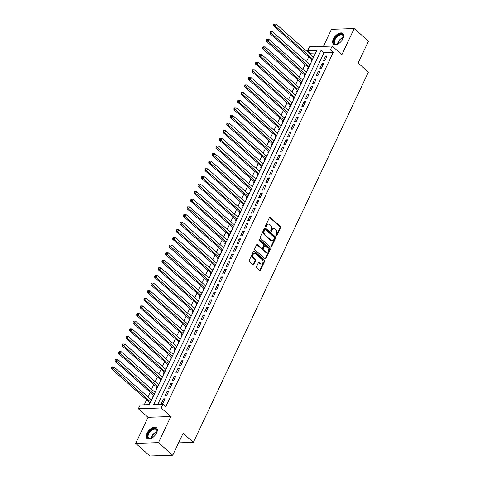 <?xml version="1.0" encoding="UTF-8"?>
<svg xmlns="http://www.w3.org/2000/svg" width="480" height="480" viewBox="0 0 480 480"><rect width="100%" height="100%" fill="white"/><g stroke="black" fill="none" stroke-linecap="round" stroke-linejoin="round"><path stroke-width="0.72" d="M276.168 235.8A0.63 0.462 88 0 0 276.81 235.626L280.566 227.676A0.894 0.66 88 0 0 280.356 226.434L270.276 217.542A0.894 0.66 88 0 0 269.358 217.794L265.602 225.744A0.63 0.462 88 0 0 266.388 226.434L266.874 225.408A2.868 2.118 88 0 1 268.566 224.118A2.868 2.118 88 0 1 269.796 224.592L270.636 225.336A2.868 2.118 88 0 1 271.302 229.308L270.816 230.34A0.63 0.462 88 0 0 271.596 231.03L272.082 229.998A2.868 2.118 88 0 1 273.78 228.714A2.868 2.118 88 0 1 275.01 229.188L275.85 229.932A2.868 2.118 88 0 1 276.51 233.904L276.024 234.93A0.63 0.462 88 0 0 276.168 235.8M276.126 235.758A0.63 0.462 88 0 0 276.192 235.644L279.948 227.7A0.894 0.66 88 0 0 279.744 226.458L269.658 217.56A0.894 0.66 88 0 0 269.586 217.506M265.704 226.566A0.63 0.462 88 0 0 265.77 226.452L266.256 225.426L266.874 225.408M270.912 231.162A0.63 0.462 88 0 0 270.984 231.048L271.47 230.022L272.082 229.998M156.576 432.954A7.122 3.942 -48.6 0 0 156.486 427.776A7.122 3.942 -48.6 0 0 146.97 433.284A7.122 3.942 -48.6 0 0 147.06 438.462A7.122 3.942 -48.6 0 0 156.576 432.954M342.948 38.682A7.122 3.942 -48.6 0 0 342.864 33.498A7.122 3.942 -48.6 0 0 333.348 39.006A7.122 3.942 -48.6 0 0 333.438 44.184A7.122 3.942 -48.6 0 0 342.948 38.682M256.518 266.712A0.894 0.66 88 0 0 256.722 267.954L259.554 270.45A0.894 0.66 88 0 0 260.466 270.192L264.636 261.372A0.894 0.66 88 0 0 264.432 260.13L254.346 251.232A0.894 0.66 88 0 0 253.434 251.484L249.264 260.31A0.894 0.66 88 0 0 249.468 261.552L252.888 264.564A0.894 0.66 88 0 0 253.8 264.312L255.588 260.538A0.894 0.66 88 0 0 255.378 259.296L253.686 257.802A2.4 1.77 88 0 1 252.918 255.138A2.4 1.77 88 0 1 254.55 253.404A2.4 1.77 88 0 1 255.576 253.8L262.212 259.656A2.4 1.77 88 0 1 262.98 262.314A2.4 1.77 88 0 1 261.348 264.054A2.4 1.77 88 0 1 260.322 263.658L259.218 262.68A0.894 0.66 88 0 0 258.3 262.932L256.518 266.712M162.912 404.172L161.112 407.982L138.336 408.762L140.136 404.952L149.37 404.634L316.836 50.358L307.602 50.676L309.408 46.866L332.184 46.086L330.378 49.896L321.144 50.208L153.678 404.49L162.912 404.172L165.768 406.692L333.234 52.41L330.378 49.896M332.184 46.086L341.886 54.642L354.216 28.548L368.484 41.136L358.134 63.042L368.406 72.102L193.374 442.38L183.102 433.32L172.746 455.22L158.478 442.638L170.814 416.544L161.112 407.982M270.546 247.188A0.894 0.66 88 0 0 271.458 246.936L275.634 238.11A0.894 0.66 88 0 0 275.424 236.868L265.344 227.976A0.894 0.66 88 0 0 264.426 228.228L260.256 237.054A0.894 0.66 88 0 0 260.466 238.296L270.546 247.188M270.138 249.738L265.962 258.564A0.894 0.66 88 0 1 265.05 258.816L254.964 249.924A0.894 0.66 88 0 1 254.76 248.682L256.542 244.908A0.894 0.66 88 0 1 257.46 244.65L261.546 248.256A0.894 0.66 88 0 0 262.464 248.004L263.646 245.502A0.894 0.66 88 0 0 263.442 244.26L259.182 240.504A0.63 0.462 88 0 1 259.674 239.454L269.928 248.496A0.894 0.66 88 0 1 270.138 249.738L269.52 249.762L265.35 258.588L265.962 258.564M172.746 455.22L149.97 456L135.702 443.412L158.478 442.638M354.216 28.548L331.44 29.328L323.376 46.386M151.074 399.654L151.236 399.318L151.692 399.72M149.706 402.552L149.076 403.89L149.736 403.866M154.68 392.034L154.836 391.698L155.298 392.1M153.306 394.938L152.676 396.27L153.336 396.246M158.28 384.414L158.436 384.078L158.898 384.486M156.906 387.318L156.276 388.65L156.936 388.626M161.88 376.8L162.042 376.458L162.498 376.866M160.512 379.698L159.882 381.03L160.542 381.006M165.48 369.18L165.642 368.838L166.098 369.246M164.112 372.078L163.482 373.41L164.142 373.392M169.086 361.56L169.242 361.224L169.704 361.626M167.712 364.458L167.082 365.796L167.742 365.772M172.686 353.94L172.842 353.604L173.304 354.006M171.312 356.844L170.682 358.176L171.342 358.152M176.286 346.32L176.448 345.984L176.904 346.392M174.918 349.224L174.282 350.556L174.948 350.532M179.886 338.706L180.048 338.364L180.504 338.772M178.518 341.604L177.888 342.936L178.548 342.912M183.486 331.086L183.648 330.744L184.11 331.152M182.118 333.984L181.488 335.316L182.148 335.298M187.092 323.466L187.248 323.13L187.71 323.532M185.718 326.364L185.088 327.696L185.748 327.678M190.692 315.846L190.854 315.51L191.31 315.912M189.318 318.744L188.688 320.082L189.354 320.058M194.292 308.226L194.454 307.89L194.91 308.292M192.924 311.13L192.294 312.462L192.954 312.438M197.892 300.612L198.054 300.27L198.516 300.678M196.524 303.51L195.894 304.842L196.554 304.818M201.498 292.992L201.654 292.65L202.116 293.058M200.124 295.89L199.494 297.222L200.154 297.198M205.098 285.372L205.26 285.036L205.716 285.438M203.724 288.27L203.094 289.602L203.76 289.584M208.698 277.752L208.86 277.416L209.316 277.818M207.33 280.65L206.7 281.988L207.36 281.964M212.298 270.132L212.46 269.796L212.916 270.198M210.93 273.036L210.3 274.368L210.96 274.344M215.904 262.512L216.06 262.176L216.522 262.584M214.53 265.416L213.9 266.748L214.56 266.724M219.504 254.898L219.66 254.556L220.122 254.964M218.13 257.796L217.5 259.128L218.16 259.104M223.104 247.278L223.266 246.936L223.722 247.344M221.736 250.176L221.106 251.508L221.766 251.49M226.704 239.658L226.866 239.322L227.322 239.724M225.336 242.556L224.706 243.894L225.366 243.87M230.31 232.038L230.466 231.702L230.928 232.104M228.936 234.936L228.306 236.274L228.966 236.25M233.91 224.418L234.066 224.082L234.528 224.484M232.536 227.322L231.906 228.654L232.566 228.63M237.51 216.804L237.672 216.462L238.128 216.87M236.142 219.702L235.512 221.034L236.172 221.01M241.11 209.184L241.272 208.842L241.728 209.25M239.742 212.082L239.112 213.414L239.772 213.396M244.716 201.564L244.872 201.228L245.334 201.63M243.342 204.462L242.712 205.794L243.372 205.776M248.316 193.944L248.472 193.608L248.934 194.01M246.942 196.842L246.312 198.18L246.972 198.156M251.916 186.324L252.078 185.988L252.534 186.39M250.548 189.228L249.918 190.56L250.578 190.536M255.516 178.704L255.678 178.368L256.134 178.776M254.148 181.608L253.518 182.94L254.178 182.916M259.116 171.09L259.278 170.748L259.74 171.156M257.748 173.988L257.118 175.32L257.778 175.296M262.722 163.47L262.878 163.128L263.34 163.536M261.348 166.368L260.718 167.7L261.378 167.682M266.322 155.85L266.484 155.514L266.94 155.916M264.948 158.748L264.318 160.086L264.984 160.062M269.922 148.23L270.084 147.894L270.54 148.296M268.554 151.134L267.924 152.466L268.584 152.442M273.522 140.61L273.684 140.274L274.146 140.682M272.154 143.514L271.524 144.846L272.184 144.822M277.128 132.996L277.284 132.654L277.746 133.062M275.754 135.894L275.124 137.226L275.784 137.202M280.728 125.376L280.89 125.034L281.346 125.442M279.354 128.274L278.724 129.606L279.39 129.588M284.328 117.756L284.49 117.42L284.946 117.822M282.96 120.654L282.33 121.986L282.99 121.968M287.928 110.136L288.09 109.8L288.552 110.202M286.56 113.034L285.93 114.372L286.59 114.348M291.534 102.516L291.69 102.18L292.152 102.582M290.16 105.42L289.53 106.752L290.19 106.728M295.134 94.902L295.296 94.56L295.752 94.968M293.76 97.8L293.13 99.132L293.796 99.108M298.734 87.282L298.896 86.94L299.352 87.348M297.366 90.18L296.736 91.512L297.396 91.488M302.334 79.662L302.496 79.326L302.952 79.728M300.966 82.56L300.336 83.892L300.996 83.874M305.94 72.042L306.096 71.706L306.558 72.108M304.566 74.94L303.936 76.278L304.596 76.254M309.54 64.422L309.696 64.086L310.158 64.488M308.166 67.326L307.536 68.658L308.196 68.634M324.99 60.564L327.15 55.992L325.614 56.046L323.448 60.618L324.99 60.564M321.39 68.184L323.55 63.612L322.008 63.666L319.848 68.238L321.39 68.184M317.784 75.804L319.95 71.232L318.408 71.286L316.248 75.858L317.784 75.804M314.184 83.424L316.344 78.852L314.808 78.9L312.648 83.472L314.184 83.424M310.584 91.038L312.744 86.472L311.208 86.52L309.048 91.092L310.584 91.038M306.984 98.658L309.144 94.086L307.602 94.14L305.442 98.712L306.984 98.658M303.384 106.278L305.544 101.706L304.002 101.76L301.842 106.332L303.384 106.278M299.778 113.898L301.938 109.326L300.402 109.38L298.242 113.952L299.778 113.898M296.178 121.518L298.338 116.946L296.802 117L294.642 121.566L296.178 121.518M292.578 129.132L294.738 124.566L293.196 124.614L291.036 129.186L292.578 129.132M288.978 136.752L291.138 132.18L289.596 132.234L287.436 136.806L288.978 136.752M285.372 144.372L287.532 139.8L285.996 139.854L283.836 144.426L285.372 144.372M281.772 151.992L283.932 147.42L282.396 147.474L280.236 152.046L281.772 151.992M278.172 159.612L280.332 155.04L278.796 155.094L276.63 159.666L278.172 159.612M274.572 167.232L276.732 162.66L275.19 162.708L273.03 167.28L274.572 167.232M270.966 174.846L273.132 170.274L271.59 170.328L269.43 174.9L270.966 174.846M267.366 182.466L269.526 177.894L267.99 177.948L265.83 182.52L267.366 182.466M263.766 190.086L265.926 185.514L264.39 185.568L262.224 190.14L263.766 190.086M260.166 197.706L262.326 193.134L260.784 193.188L258.624 197.76L260.166 197.706M256.56 205.326L258.726 200.754L257.184 200.808L255.024 205.374L256.56 205.326M252.96 212.94L255.12 208.374L253.584 208.422L251.424 212.994L252.96 212.94M249.36 220.56L251.52 215.988L249.984 216.042L247.818 220.614L249.36 220.56M245.76 228.18L247.92 223.608L246.378 223.662L244.218 228.234L245.76 228.18M242.154 235.8L244.32 231.228L242.778 231.282L240.618 235.854L242.154 235.8M238.554 243.42L240.714 238.848L239.178 238.902L237.018 243.468L238.554 243.42M234.954 251.04L237.114 246.468L235.578 246.516L233.418 251.088L234.954 251.04M231.354 258.654L233.514 254.082L231.972 254.136L229.812 258.708L231.354 258.654M227.754 266.274L229.914 261.702L228.372 261.756L226.212 266.328L227.754 266.274M224.148 273.894L226.308 269.322L224.772 269.376L222.612 273.948L224.148 273.894M220.548 281.514L222.708 276.942L221.172 276.996L219.012 281.568L220.548 281.514M216.948 289.134L219.108 284.562L217.566 284.61L215.406 289.182L216.948 289.134M213.348 296.748L215.508 292.182L213.966 292.23L211.806 296.802L213.348 296.748M209.742 304.368L211.902 299.796L210.366 299.85L208.206 304.422L209.742 304.368M206.142 311.988L208.302 307.416L206.766 307.47L204.606 312.042L206.142 311.988M202.542 319.608L204.702 315.036L203.16 315.09L201 319.662L202.542 319.608M198.942 327.228L201.102 322.656L199.56 322.71L197.4 327.276L198.942 327.228M195.336 334.842L197.502 330.276L195.96 330.324L193.8 334.896L195.336 334.842M191.736 342.462L193.896 337.89L192.36 337.944L190.2 342.516L191.736 342.462M188.136 350.082L190.296 345.51L188.76 345.564L186.594 350.136L188.136 350.082M184.536 357.702L186.696 353.13L185.154 353.184L182.994 357.756L184.536 357.702M180.93 365.322L183.096 360.75L181.554 360.804L179.394 365.376L180.93 365.322M177.33 372.942L179.49 368.37L177.954 368.418L175.794 372.99L177.33 372.942M173.73 380.556L175.89 375.984L174.354 376.038L172.188 380.61L173.73 380.556M170.13 388.176L172.29 383.604L170.748 383.658L168.588 388.23L170.13 388.176M166.524 395.796L168.69 391.224L167.148 391.278L164.988 395.85L166.524 395.796M333.234 52.41L324 52.728L157.788 404.346M163.548 398.898L161.388 403.47L162.924 403.416L165.084 398.844L163.548 398.898L164.616 399.84M315.582 53.016L310.458 53.19L310.044 54.072M308.67 56.97L306.438 61.692M305.07 64.59L302.838 69.312M301.47 72.21L299.238 76.926M297.864 79.83L295.638 84.546M294.264 87.444L292.032 92.166M290.664 95.064L288.432 99.786M287.064 102.684L284.832 107.406M283.458 110.304L281.232 115.02M279.858 117.924L277.626 122.64M276.258 125.544L274.026 130.26M272.658 133.158L270.426 137.88M269.058 140.778L266.826 145.5M265.452 148.398L263.22 153.114M261.852 156.018L259.62 160.734M258.252 163.638L256.02 168.354M254.652 171.252L252.42 175.974M251.046 178.872L248.82 183.594M247.446 186.492L245.214 191.214M243.846 194.112L241.614 198.828M240.246 201.732L238.014 206.448M236.64 209.346L234.414 214.068M233.04 216.966L230.808 221.688M229.44 224.586L227.208 229.308M225.84 232.206L223.608 236.922M222.234 239.826L220.008 244.542M218.634 247.446L216.402 252.162M215.034 255.06L212.802 259.782M211.434 262.68L209.202 267.402M207.828 270.3L205.602 275.022M204.228 277.92L201.996 282.636M200.628 285.54L198.396 290.256M197.028 293.154L194.796 297.876M193.422 300.774L191.196 305.496M189.822 308.394L187.59 313.116M186.222 316.014L183.99 320.73M182.622 323.634L180.39 328.35M179.022 331.254L176.79 335.97M175.416 338.868L173.19 343.59M171.816 346.488L169.584 351.21M168.216 354.108L165.984 358.824M164.616 361.728L162.384 366.444M161.01 369.348L158.784 374.064M157.41 376.962L155.178 381.684M153.81 384.582L151.578 389.304M150.21 392.202L147.978 396.924M146.604 399.822L144.246 404.814M313.962 56.442L313.14 56.802M311.772 59.706L311.142 61.038L311.802 61.014M309.696 64.086L310.362 64.062M306.096 71.706L306.756 71.682M302.496 79.326L303.156 79.302M298.896 86.94L299.556 86.922M295.296 94.56L295.956 94.536M291.69 102.18L292.35 102.156M288.09 109.8L288.75 109.776M284.49 117.42L285.15 117.396M280.89 125.034L281.55 125.016M277.284 132.654L277.944 132.63M273.684 140.274L274.344 140.25M270.084 147.894L270.744 147.87M266.484 155.514L267.144 155.49M262.878 163.128L263.544 163.11M259.278 170.748L259.938 170.73M255.678 178.368L256.338 178.344M252.078 185.988L252.738 185.964M248.472 193.608L249.138 193.584M244.872 201.228L245.532 201.204M241.272 208.842L241.932 208.824M237.672 216.462L238.332 216.438M234.066 224.082L234.732 224.058M230.466 231.702L231.126 231.678M226.866 239.322L227.526 239.298M223.266 246.936L223.926 246.918M219.66 254.556L220.326 254.538M216.06 262.176L216.72 262.152M212.46 269.796L213.12 269.772M208.86 277.416L209.52 277.392M205.26 285.036L205.92 285.012M201.654 292.65L202.314 292.632M198.054 300.27L198.714 300.246M194.454 307.89L195.114 307.866M190.854 315.51L191.514 315.486M187.248 323.13L187.908 323.106M183.648 330.744L184.308 330.726M180.048 338.364L180.708 338.34M176.448 345.984L177.108 345.96M172.842 353.604L173.508 353.58M169.242 361.224L169.902 361.2M165.642 368.838L166.302 368.82M162.042 376.458L162.702 376.44M158.436 384.078L159.102 384.054M154.836 391.698L155.496 391.674M151.236 399.318L151.896 399.294M178.578 442.884L193.374 442.38M170.814 416.544L148.038 417.318L135.702 443.412M148.038 417.318L138.336 408.762M310.458 53.19L307.602 50.676M324 52.728L321.144 50.208M313.302 56.466L313.758 56.874M325.614 56.046L326.682 56.988M322.008 63.666L323.076 64.608M318.408 71.286L319.476 72.228M314.808 78.9L315.876 79.848M311.208 86.52L312.276 87.462M307.602 94.14L308.676 95.082M304.002 101.76L305.07 102.702M300.402 109.38L301.47 110.322M296.802 117L297.87 117.942M293.196 124.614L294.27 125.556M289.596 132.234L290.664 133.176M285.996 139.854L287.064 140.796M282.396 147.474L283.464 148.416M278.796 155.094L279.864 156.036M275.19 162.708L276.258 163.656M271.59 170.328L272.658 171.27M267.99 177.948L269.058 178.89M264.39 185.568L265.458 186.51M260.784 193.188L261.852 194.13M257.184 200.808L258.252 201.75M253.584 208.422L254.652 209.364M249.984 216.042L251.052 216.984M246.378 223.662L247.446 224.604M242.778 231.282L243.846 232.224M239.178 238.902L240.246 239.844M235.578 246.516L236.646 247.458M231.972 254.136L233.046 255.078M228.372 261.756L229.44 262.698M224.772 269.376L225.84 270.318M221.172 276.996L222.24 277.938M217.566 284.61L218.64 285.558M213.966 292.23L215.034 293.172M210.366 299.85L211.434 300.792M206.766 307.47L207.834 308.412M203.16 315.09L204.234 316.032M199.56 322.71L200.628 323.652M195.96 330.324L197.028 331.266M192.36 337.944L193.428 338.886M188.76 345.564L189.828 346.506M185.154 353.184L186.222 354.126M181.554 360.804L182.622 361.746M177.954 368.418L179.022 369.366M174.354 376.038L175.422 376.98M170.748 383.658L171.816 384.6M167.148 391.278L168.216 392.22M273.78 228.714L273.162 228.738A2.868 2.118 88 0 0 271.47 230.022M268.566 224.118L267.954 224.142A2.868 2.118 88 0 0 266.256 225.426M270.618 247.248A0.894 0.66 88 0 0 270.846 246.954L275.016 238.134A0.894 0.66 88 0 0 274.812 236.892L264.726 227.994A0.894 0.66 88 0 0 264.654 227.94M274.458 238.242A0.63 0.462 88 0 0 274.314 237.372L265.464 229.566A0.63 0.462 88 0 0 264.822 229.74L264.312 230.826A2.868 2.118 88 0 0 264.972 234.804L271.02 240.138A2.868 2.118 88 0 0 272.25 240.612A2.868 2.118 88 0 0 273.948 239.328L274.458 238.242M264.846 229.584A0.63 0.462 88 0 0 264.21 229.764L264.822 229.74M272.25 240.612L271.638 240.636A2.868 2.118 88 0 1 270.408 240.162L264.354 234.822A2.868 2.118 88 0 1 263.694 230.85L264.21 229.764M261.93 248.406L261.318 248.43A0.894 0.66 88 0 1 260.934 248.28L256.842 244.674A0.894 0.66 88 0 0 256.77 244.614M259.11 239.52L269.31 248.52L269.928 248.496M265.794 252A2.4 1.77 88 0 0 266.82 252.396A2.4 1.77 88 0 0 268.452 250.662A2.4 1.77 88 0 0 267.684 247.998L265.344 245.94A0.894 0.66 88 0 0 264.432 246.192L263.244 248.694A0.894 0.66 88 0 0 263.454 249.936L265.794 252L265.176 252.024A2.4 1.77 88 0 0 266.202 252.42L266.82 252.396M264.96 245.79L264.342 245.808A0.894 0.66 88 0 0 263.814 246.21L264.432 246.192M265.176 252.024L262.836 249.96A0.894 0.66 88 0 1 262.632 248.718L263.814 246.21M269.52 249.762A0.894 0.66 88 0 0 269.31 248.52M261.348 264.054L260.736 264.072A2.4 1.77 88 0 1 259.71 263.676L258.6 262.698A0.894 0.66 88 0 0 258.528 262.644M254.55 253.404L253.932 253.422A2.4 1.77 88 0 0 252.3 255.162A2.4 1.77 88 0 0 253.068 257.82L253.686 257.802M252.96 264.624A0.894 0.66 88 0 0 253.182 264.336L254.97 260.556A0.894 0.66 88 0 0 254.766 259.314L253.068 257.82M259.626 270.504A0.894 0.66 88 0 0 259.854 270.216L264.024 261.39A0.894 0.66 88 0 0 263.814 260.148L253.734 251.256A0.894 0.66 88 0 0 253.662 251.196M312.228 60.108L273.588 26.022L273.576 24.78L274.194 24.762L274.554 24L273.936 24.024L273.576 24.78M313.602 57.21L276.03 24.066L275.124 25.974L312.696 59.112M274.194 24.762L275.124 25.974L273.588 26.022M274.554 24L276.03 24.066M338.628 43.602A6.168 3.408 131.4 0 1 337.254 44.202A6.168 3.408 131.4 0 1 334.452 39.39A6.168 3.408 131.4 0 1 340.248 34.212A6.168 3.408 131.4 0 1 343.356 37.284A6.168 3.408 131.4 0 1 342.93 38.724M343.314 37.488A5.706 3.156 -48.6 0 0 342.666 35.214A5.706 3.156 -48.6 0 0 335.046 39.63A5.706 3.156 -48.6 0 0 335.112 43.782A5.706 3.156 -48.6 0 0 337.452 44.136A5.706 3.156 131.4 0 1 338.016 42.252A5.706 3.156 131.4 0 1 343.314 37.476M343.176 33.846A7.08 3.912 -48.6 0 0 333.834 39.408A7.08 3.912 -48.6 0 0 333.822 44.46M152.256 437.88A6.168 3.408 131.4 0 1 152.202 437.904A6.168 3.408 131.4 0 1 150.876 438.48A6.168 3.408 131.4 0 1 147.468 435.582A6.168 3.408 131.4 0 1 152.256 429.138A6.168 3.408 131.4 0 1 156.978 431.562A6.168 3.408 131.4 0 1 156.552 433.002M151.062 438.42A5.706 3.156 131.4 0 1 155.514 432.342A5.706 3.156 131.4 0 1 156.942 431.754A5.706 3.156 -48.6 0 0 156.294 429.492A5.706 3.156 -48.6 0 0 152.544 429.714A5.706 3.156 -48.6 0 0 148.62 434.004A5.706 3.156 -48.6 0 0 148.74 438.054A5.706 3.156 -48.6 0 0 151.074 438.414M156.804 428.124A7.08 3.912 -48.6 0 0 152.262 428.49A7.08 3.912 -48.6 0 0 147.45 433.704A7.08 3.912 -48.6 0 0 147.444 438.738M308.622 67.728A0.912 0.672 -92 0 1 308.628 67.728L269.988 33.642L269.976 32.4L270.594 32.382L270.954 31.62L270.336 31.638L269.976 32.4M309.996 64.83L272.424 31.686L271.524 33.588L309.096 66.732M270.594 32.382L271.524 33.588L269.988 33.642M270.954 31.62L272.424 31.686M306.396 72.45L268.824 39.306L267.924 41.208L266.382 41.262L305.022 75.348A0.912 0.672 -92 0 1 305.028 75.348M266.988 40.002L267.348 39.24L266.736 39.258L266.376 40.02L266.988 40.002L305.496 74.352M267.348 39.24L268.824 39.306M266.382 41.262L266.376 40.02M302.796 80.064L265.224 46.926L264.324 48.828L262.782 48.882L301.422 82.962A0.912 0.672 -92 0 1 301.422 82.968M263.388 47.616L263.748 46.854L263.136 46.878L262.776 47.64L263.388 47.616L301.896 81.972M263.748 46.854L265.224 46.926M262.782 48.882L262.776 47.64M297.822 90.582L259.182 56.502L259.17 55.26L259.788 55.236L260.148 54.474L259.53 54.498L259.17 55.26M299.196 87.684L261.624 54.54L260.724 56.448L298.296 89.592M259.788 55.236L260.724 56.448L259.182 56.502M260.148 54.474L261.624 54.54M294.222 98.202L255.582 64.116L255.57 62.88L256.188 62.856L256.548 62.094L255.93 62.118L255.57 62.88M295.59 95.304L258.018 62.16L257.118 64.068L294.69 97.206M256.188 62.856L257.118 64.068L255.582 64.116M256.548 62.094L258.018 62.16M290.616 105.822A0.912 0.672 -92 0 1 290.622 105.822L251.982 71.736L251.97 70.494L252.582 70.476L252.942 69.714L252.33 69.732L251.97 70.494M291.99 102.924L254.418 69.78L253.518 71.688L291.09 104.826M252.582 70.476L253.518 71.688L251.982 71.736M252.942 69.714L254.418 69.78M287.016 113.442L248.376 79.356L248.37 78.114L248.982 78.096L249.342 77.334L248.73 77.352L248.37 78.114M288.39 110.544L250.818 77.4L249.918 79.302L287.49 112.446M248.982 78.096L249.918 79.302L248.376 79.356M249.342 77.334L250.818 77.4M283.416 121.056A0.912 0.672 -92 0 1 283.416 121.062L244.776 86.976L244.764 85.734L245.382 85.71L245.742 84.954L245.124 84.972L244.764 85.734M284.79 118.158L247.218 85.02L246.318 86.922L283.89 120.066M245.382 85.71L246.318 86.922L244.776 86.976M245.742 84.954L247.218 85.02M279.816 128.676A0.912 0.672 -92 0 1 279.816 128.682L241.176 94.596L241.164 93.354L241.782 93.33L242.142 92.568L241.524 92.592L241.164 93.354M281.184 125.778L243.612 92.64L242.712 94.542L280.284 127.686M241.782 93.33L242.712 94.542L241.176 94.596M242.142 92.568L243.612 92.64M276.21 136.296A0.912 0.672 -92 0 1 276.216 136.296L237.576 102.216L237.564 100.974L238.176 100.95L238.542 100.188L237.924 100.212L237.564 100.974M277.584 133.398L240.012 100.254L239.112 102.162L276.684 135.306M238.176 100.95L239.112 102.162L237.576 102.216M238.542 100.188L240.012 100.254M272.61 143.916L233.97 109.83L233.964 108.588L234.576 108.57L234.936 107.808L234.324 107.826L233.964 108.588M273.984 141.018L236.412 107.874L235.512 109.782L273.084 142.92M234.576 108.57L235.512 109.782L233.97 109.83M234.936 107.808L236.412 107.874M269.01 151.536L230.37 117.45L230.358 116.208L230.976 116.19L231.336 115.428L230.718 115.446L230.358 116.208M270.384 148.638L232.812 115.494L231.912 117.396L269.484 150.54M230.976 116.19L231.912 117.396L230.37 117.45M231.336 115.428L232.812 115.494M265.41 159.15A0.912 0.672 -92 0 1 265.41 159.156L226.77 125.07L226.758 123.828L227.376 123.81L227.736 123.048L227.118 123.066L226.758 123.828M266.778 156.258L229.206 123.114L228.306 125.016L265.878 158.16M227.376 123.81L228.306 125.016L226.77 125.07M227.736 123.048L229.206 123.114M261.804 166.77A0.912 0.672 -92 0 1 261.81 166.776L223.17 132.69L223.158 131.448L223.776 131.424L224.136 130.662L223.518 130.686L223.158 131.448M263.178 163.872L225.606 130.734L224.706 132.636L262.278 165.78M223.776 131.424L224.706 132.636L223.17 132.69M224.136 130.662L225.606 130.734M258.204 174.39L219.564 140.31L219.558 139.068L220.17 139.044L220.53 138.282L219.918 138.306L219.558 139.068M259.578 171.492L222.006 138.348L221.106 140.256L258.678 173.4M220.17 139.044L221.106 140.256L219.564 140.31M220.53 138.282L222.006 138.348M254.604 182.01L215.964 147.924L215.952 146.688L216.57 146.664L216.93 145.902L216.312 145.926L215.952 146.688M255.978 179.112L218.406 145.968L217.506 147.876L255.078 181.014M216.57 146.664L217.506 147.876L215.964 147.924M216.93 145.902L218.406 145.968M251.004 189.63L212.364 155.544L212.352 154.302L212.97 154.284L213.33 153.522L212.712 153.54L212.352 154.302M252.372 186.732L214.8 153.588L213.9 155.496L251.472 188.634M212.97 154.284L213.9 155.496L212.364 155.544M213.33 153.522L214.8 153.588M247.398 197.25A0.912 0.672 -92 0 1 247.404 197.25L208.764 163.164L208.752 161.922L209.37 161.904L209.73 161.142L209.112 161.16L208.752 161.922M248.772 194.352L211.2 161.208L210.3 163.11L247.872 196.254M209.37 161.904L210.3 163.11L208.764 163.164M209.73 161.142L211.2 161.208M243.798 204.864A0.912 0.672 -92 0 1 243.804 204.87L205.158 170.784L205.152 169.542L205.764 169.518L206.124 168.756L205.512 168.78L205.152 169.542M245.172 201.966L207.6 168.828L206.7 170.73L244.272 203.874M205.764 169.518L206.7 170.73L205.158 170.784M206.124 168.756L207.6 168.828M240.198 212.484A0.912 0.672 -92 0 1 240.198 212.49L201.558 178.404L201.552 177.162L202.164 177.138L202.524 176.376L201.912 176.4L201.552 177.162M241.572 209.586L204 176.448L203.1 178.35L240.672 211.494M202.164 177.138L203.1 178.35L201.558 178.404M202.524 176.376L204 176.448M236.598 220.104L197.958 186.024L197.946 184.782L198.564 184.758L198.924 183.996L198.306 184.02L197.946 184.782M237.972 217.206L200.4 184.062L199.494 185.97L237.066 219.108M198.564 184.758L199.494 185.97L197.958 186.024M198.924 183.996L200.4 184.062M232.992 227.724A0.912 0.672 -92 0 1 232.998 227.724L194.358 193.638L194.346 192.396L194.964 192.378L195.324 191.616L194.706 191.634L194.346 192.396M234.366 224.826L196.794 191.682L195.894 193.59L233.466 226.728M194.964 192.378L195.894 193.59L194.358 193.638M195.324 191.616L196.794 191.682M229.392 235.344A0.912 0.672 -92 0 1 229.398 235.344L190.752 201.258L190.746 200.016L191.358 199.998L191.718 199.236L191.106 199.254L190.746 200.016M230.766 232.446L193.194 199.302L192.294 201.204L229.866 234.348M191.358 199.998L192.294 201.204L190.752 201.258M191.718 199.236L193.194 199.302M227.166 240.06L189.594 206.922L188.694 208.824L187.152 208.878L225.792 242.958A0.912 0.672 -92 0 1 225.792 242.964L225.798 242.958M187.758 207.618L188.118 206.856L187.506 206.874L187.146 207.636L187.758 207.618L226.266 241.968M188.118 206.856L189.594 206.922M187.152 208.878L187.146 207.636M222.192 250.578A0.912 0.672 -92 0 1 222.192 250.584L183.552 216.498L183.54 215.256L184.158 215.232L184.518 214.47L183.9 214.494L183.54 215.256M223.566 247.68L185.994 214.542L185.088 216.444L222.666 249.588M184.158 215.232L185.088 216.444L183.552 216.498M184.518 214.47L185.994 214.542M218.586 258.198A0.912 0.672 -92 0 1 218.592 258.198L179.952 224.118L179.94 222.876L180.558 222.852L180.918 222.09L180.3 222.114L179.94 222.876M219.96 255.3L182.388 222.156L181.488 224.064L219.06 257.208M180.558 222.852L181.488 224.064L179.952 224.118M180.918 222.09L182.388 222.156M214.986 265.818A0.912 0.672 -92 0 1 214.992 265.818L176.352 231.732L176.34 230.49L176.952 230.472L177.312 229.71L176.7 229.734L176.34 230.49M216.36 262.92L178.788 229.776L177.888 231.684L215.46 264.822M176.952 230.472L177.888 231.684L176.352 231.732M177.312 229.71L178.788 229.776M211.386 273.438L172.746 239.352L172.74 238.11L173.352 238.092L173.712 237.33L173.1 237.348L172.74 238.11M212.76 270.54L175.188 237.396L174.288 239.298L211.86 272.442M173.352 238.092L174.288 239.298L172.746 239.352M173.712 237.33L175.188 237.396M209.16 278.16L171.588 245.016L170.688 246.918L169.146 246.972L207.786 281.052M169.752 245.712L170.112 244.95L169.494 244.968L169.134 245.73L169.752 245.712L208.26 280.062M170.112 244.95L171.588 245.016M169.146 246.972L169.134 245.73M205.554 285.774L167.982 252.636L167.082 254.538L165.546 254.592L204.186 288.672A0.912 0.672 -92 0 1 204.186 288.678M166.152 253.326L166.512 252.564L165.894 252.588L165.534 253.35L166.152 253.326L204.654 287.682M166.512 252.564L167.982 252.636M165.546 254.592L165.534 253.35M200.58 296.292A0.912 0.672 -92 0 1 200.586 296.292L161.946 262.212L161.934 260.97L162.546 260.946L162.906 260.184L162.294 260.208L161.934 260.97M201.954 293.394L164.382 260.25L163.482 262.158L201.054 295.302M162.546 260.946L163.482 262.158L161.946 262.212M162.906 260.184L164.382 260.25M196.98 303.912L158.34 269.826L158.334 268.59L158.946 268.566L159.306 267.804L158.694 267.828L158.334 268.59M198.354 301.014L160.782 267.87L159.882 269.778L197.454 302.916M158.946 268.566L159.882 269.778L158.34 269.826M159.306 267.804L160.782 267.87M193.38 311.532L154.74 277.446L154.728 276.204L155.346 276.186L155.706 275.424L155.088 275.442L154.728 276.204M194.754 308.634L157.182 275.49L156.282 277.398L193.854 310.536M155.346 276.186L156.282 277.398L154.74 277.446M155.706 275.424L157.182 275.49M189.78 319.152L151.14 285.066L151.128 283.824L151.746 283.806L152.106 283.044L151.488 283.062L151.128 283.824M191.148 316.254L153.576 283.11L152.676 285.012L190.248 318.156M151.746 283.806L152.676 285.012L151.14 285.066M152.106 283.044L153.576 283.11M186.174 326.766A0.912 0.672 -92 0 1 186.18 326.772L147.54 292.686L147.528 291.444L148.146 291.42L148.506 290.664L147.888 290.682L147.528 291.444M187.548 323.868L149.976 290.73L149.076 292.632L186.648 325.776M148.146 291.42L149.076 292.632L147.54 292.686M148.506 290.664L149.976 290.73M182.574 334.386A0.912 0.672 -92 0 1 182.574 334.392L143.934 300.306L143.928 299.064L144.54 299.04L144.9 298.278L144.288 298.302L143.928 299.064M183.948 331.488L146.376 298.35L145.476 300.252L183.048 333.396M144.54 299.04L145.476 300.252L143.934 300.306M144.9 298.278L146.376 298.35M178.974 342.006L140.334 307.926L140.322 306.684L140.94 306.66L141.3 305.898L140.682 305.922L140.322 306.684M180.348 339.108L142.776 305.964L141.876 307.872L179.448 341.016M140.94 306.66L141.876 307.872L140.334 307.926M141.3 305.898L142.776 305.964M175.374 349.626L136.734 315.54L136.722 314.298L137.34 314.28L137.7 313.518L137.082 313.536L136.722 314.298M176.742 346.728L139.17 313.584L138.27 315.492L175.842 348.63M137.34 314.28L138.27 315.492L136.734 315.54M137.7 313.518L139.17 313.584M171.768 357.246A0.912 0.672 -92 0 1 171.774 357.246L133.134 323.16L133.122 321.918L133.74 321.9L134.1 321.138L133.482 321.156L133.122 321.918M173.142 354.348L135.57 321.204L134.67 323.106L172.242 356.25M133.74 321.9L134.67 323.106L133.134 323.16M134.1 321.138L135.57 321.204M168.168 364.86A0.912 0.672 -92 0 1 168.174 364.866L129.528 330.78L129.522 329.538L130.134 329.52L130.494 328.758L129.882 328.776L129.522 329.538M169.542 361.962L131.97 328.824L131.07 330.726L168.642 363.87M130.134 329.52L131.07 330.726L129.528 330.78M130.494 328.758L131.97 328.824M164.568 372.48A0.912 0.672 -92 0 1 164.568 372.486L125.928 338.4L125.916 337.158L126.534 337.134L126.894 336.372L126.282 336.396L125.916 337.158M165.942 369.582L128.37 336.444L127.47 338.346L165.042 371.49M126.534 337.134L127.47 338.346L125.928 338.4M126.894 336.372L128.37 336.444M160.968 380.1L122.328 346.02L122.316 344.778L122.934 344.754L123.294 343.992L122.676 344.016L122.316 344.778M162.342 377.202L124.764 344.058L123.864 345.966L161.436 379.11M122.934 344.754L123.864 345.966L122.328 346.02M123.294 343.992L124.764 344.058M157.362 387.72A0.912 0.672 -92 0 1 157.368 387.72L118.728 353.634L118.716 352.398L119.334 352.374L119.694 351.612L119.076 351.636L118.716 352.398M158.736 384.822L121.164 351.678L120.264 353.586L157.836 386.724M119.334 352.374L120.264 353.586L118.728 353.634M119.694 351.612L121.164 351.678M153.762 395.34A0.912 0.672 -92 0 1 153.768 395.34L115.122 361.254L115.116 360.012L115.728 359.994L116.088 359.232L115.476 359.25L115.116 360.012M155.136 392.442L117.564 359.298L116.664 361.206L154.236 394.344M115.728 359.994L116.664 361.206L115.122 361.254M116.088 359.232L117.564 359.298M151.536 400.062L113.964 366.918L113.064 368.82L111.522 368.874L150.168 402.96M112.128 367.614L112.488 366.852L111.876 366.87L111.516 367.632L112.128 367.614L150.636 401.964M112.488 366.852L113.964 366.918M111.522 368.874L111.516 367.632M276.192 235.644L276.81 235.626M265.77 226.452L266.388 226.434M270.984 231.048L271.596 231.03M269.658 217.56L270.276 217.542M279.744 226.458L280.356 226.434M279.948 227.7L280.566 227.676M264.726 227.994L265.344 227.976M274.812 236.892L275.424 236.868M275.016 238.134L275.634 238.11M270.846 246.954L271.458 246.936M263.694 230.85L264.312 230.826M264.354 234.822L264.972 234.804M270.408 240.162L271.02 240.138M256.842 244.674L257.46 244.65M260.934 248.28L261.546 248.256M259.146 239.472L259.674 239.454M262.632 248.718L263.244 248.694M262.836 249.96L263.454 249.936M258.6 262.698L259.218 262.68M259.71 263.676L260.322 263.658M254.766 259.314L255.378 259.296M254.97 260.556L255.588 260.538M253.182 264.336L253.8 264.312M253.734 251.256L254.346 251.232M263.814 260.148L264.432 260.13M264.024 261.39L264.636 261.372M259.854 270.216L260.466 270.192M343.188 37.986A5.52 3.054 -48.6 0 0 338.424 42.498A5.52 3.054 -48.6 0 0 337.926 43.95M156.816 432.264A5.52 3.054 -48.6 0 0 155.796 432.72A5.52 3.054 -48.6 0 0 151.554 438.228M264.576 229.482L265.194 229.464"/></g></svg>
